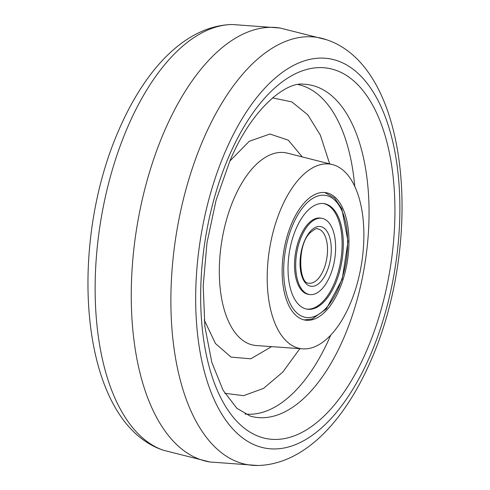 <?xml version="1.0" encoding="UTF-8"?>
<svg xmlns="http://www.w3.org/2000/svg" width="490" height="490" viewBox="0 0 490 490"><rect width="100%" height="100%" fill="white"/><g stroke="black" fill="none" stroke-linecap="round" stroke-linejoin="round"><path stroke-width="0.73" d="M329.678 163.881L320.356 135.136L307.818 114.838L291.826 101.902L272.532 97.89M224.843 393.299L243.561 395.675L263.534 388.399L282.846 372.02L299.849 348.647M281.223 208.189A93.419 46.562 -80.8 0 1 332.453 164.585A93.419 46.562 -80.8 0 1 349.866 304.59A93.419 46.562 -80.8 0 1 302.71 348.849A93.419 46.562 -80.8 0 1 281.223 208.189M339.055 201.807A64.57 32.181 -80.8 0 1 343.98 276.452A64.57 32.181 -80.8 0 1 304.933 320.074A64.57 32.181 -80.8 0 1 292.034 310.972A64.57 32.181 -80.8 0 1 286.938 236.933A64.57 32.181 -80.8 0 1 325.513 192.601A64.57 32.181 -80.8 0 1 339.055 201.807M322.518 288.316A38.606 19.239 99.2 0 0 335.626 246.893A38.606 19.239 99.2 0 0 321.814 218.301A38.606 19.239 99.2 0 0 308.804 224.5A38.606 19.239 99.2 0 0 295.697 265.923A38.606 19.239 99.2 0 0 309.509 294.514A38.606 19.239 99.2 0 0 322.518 288.316M306.17 212.237A53.441 26.638 99.2 0 0 288.028 269.586A53.441 26.638 99.2 0 0 307.144 309.166A53.441 26.638 99.2 0 0 325.152 300.578A53.441 26.638 99.2 0 0 343.3 243.23A53.441 26.638 99.2 0 0 324.178 203.65A53.441 26.638 99.2 0 0 306.17 212.237M321.814 218.301L320.638 218.111A38.606 19.239 99.2 0 0 307.628 224.31A38.606 19.239 99.2 0 0 294.521 265.733A38.606 19.239 99.2 0 0 308.332 294.325L309.509 294.514M306.556 309.055A53.441 26.638 99.2 0 0 323.976 300.388A53.441 26.638 99.2 0 0 342.124 243.616A53.441 26.638 99.2 0 0 323.59 203.571M232.131 24.5A216.476 107.898 99.2 0 0 127.627 127.198A216.476 107.898 99.2 0 0 163.403 450.249C79.882 422.539 66.738 248.522 118.856 129.991C145.242 68.833 185.765 25.645 232.131 24.5L280.029 28.004M210.081 462.009A219.802 109.558 -80.8 0 1 209.861 461.978A219.802 109.558 -80.8 0 1 164.248 131.59A219.802 109.558 -80.8 0 1 279.919 27.991A219.802 109.558 -80.8 0 1 280.139 28.022M209.861 461.978L257.869 465.5A216.476 107.898 -80.8 0 1 175.316 356.781A216.476 107.898 -80.8 0 1 203.319 139.417A216.476 107.898 -80.8 0 1 326.597 39.751L279.919 27.991M370.281 355.348A197.366 98.374 -80.8 0 1 225.921 420.371A197.366 98.374 -80.8 0 1 225.271 151.692A197.366 98.374 -80.8 0 1 369.632 86.669A197.366 98.374 -80.8 0 1 370.281 355.348M366.771 350.393A187.75 93.578 -80.8 0 1 229.443 412.249A187.75 93.578 -80.8 0 1 228.824 156.653A187.75 93.578 -80.8 0 1 366.159 94.803A187.75 93.578 -80.8 0 1 366.771 350.393M343.827 337.849A168.389 83.931 -80.8 0 1 250.359 416.151L236.842 408.274L223.115 390.328L211.821 362.367L204.887 326.64L203.197 285.866L206.982 242.856L216.029 200.435L229.724 161.369C251.284 109.062 286.013 81.273 303.941 84.231A168.389 83.931 -80.8 0 1 365.963 170.961A168.389 83.931 -80.8 0 1 343.827 337.849M244.994 414.013A166.912 83.196 99.2 0 0 330.744 335.123M354.748 186.439A166.912 83.196 99.2 0 0 298.183 84.568M229.859 161.057L249.239 141.285L269.941 134.021L288.334 140.195L302.232 156.904M271.607 346.626L250.782 358.809L231.047 357.1L215.465 343.533L204.214 319.915M332.453 164.585L287.44 153.15A97.541 48.614 99.2 0 0 233.951 198.677A97.541 48.614 99.2 0 0 256.38 345.542L302.71 348.849M308.933 283.153A27.477 13.696 99.2 0 0 318.188 278.737A27.477 13.696 99.2 0 0 327.516 249.257A27.477 13.696 99.2 0 0 317.692 228.904C317.22 227.752 314.654 229.075 309.992 232.873C296.83 245.257 298.857 284.537 308.933 283.153M321.03 281.389A30.221 15.061 99.2 0 0 330.346 239.916A30.221 15.061 99.2 0 0 310.293 231.427A30.221 15.061 99.2 0 0 300.983 272.899A30.221 15.061 99.2 0 0 321.03 281.389M326.64 307.506A61.82 30.815 99.2 0 0 345.695 222.681A61.82 30.815 99.2 0 0 304.682 205.31A61.82 30.815 99.2 0 0 285.633 290.135A61.82 30.815 99.2 0 0 326.64 307.506M209.971 461.997L163.403 450.249M257.869 465.5C304.235 464.355 344.758 421.167 371.144 360.009C423.262 241.478 410.118 67.461 326.597 39.751M324.748 192.509L334.462 197.972L341.806 208.703L348.029 241.386L342.192 279.239L326.34 308.951L312.185 318.972L304.18 319.921"/></g></svg>
